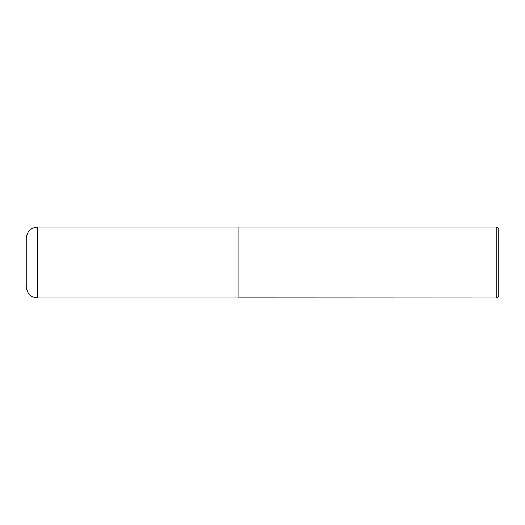 <?xml version="1.0" encoding="UTF-8"?>
<svg xmlns="http://www.w3.org/2000/svg" width="525" height="525" viewBox="0 0 525 525"><rect width="100%" height="100%" fill="white"/><g stroke="black" fill="none" stroke-linecap="round" stroke-linejoin="round"><path stroke-width="0.79" d="M37.59 227.062L238.875 227.062L238.875 297.938L37.59 297.938C30.699 297.268 26.919 293.488 26.25 286.598L26.25 238.402C26.919 231.512 30.699 227.732 37.59 227.062L37.59 297.938M238.875 297.846L496.86 297.938L496.86 227.062L238.967 227.062L238.967 297.938M496.86 227.062L498.75 228.952L498.75 296.048L496.86 297.938"/></g></svg>
